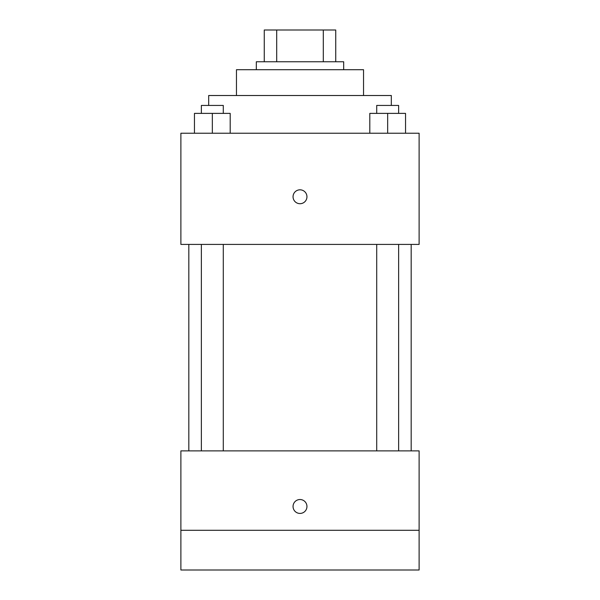 <?xml version="1.0" encoding="UTF-8"?>
<svg xmlns="http://www.w3.org/2000/svg" width="600" height="600" viewBox="0 0 600 600"><rect width="100%" height="100%" fill="white"/><g stroke="black" fill="none" stroke-linecap="round" stroke-linejoin="round"><path stroke-width="0.9" d="M276.697 61.762L276.697 30L264.263 30L264.263 61.762L264.263 30M276.697 30L335.737 30L335.737 61.762M323.303 61.762L323.303 30M256.32 69.705L256.32 61.762L343.68 61.762L343.68 69.705M236.468 95.512L236.468 69.705L363.532 69.705L363.532 95.512M208.68 105.442L208.68 95.512L391.32 95.512L391.32 105.442M180.885 133.238L419.115 133.238L419.115 244.41L180.885 244.41L180.885 133.238M300 203.715A6.945 6.945 0 0 1 293.985 193.29A6.945 6.945 0 0 1 306.015 193.29A6.945 6.945 0 0 1 300 203.715M180.885 450.885L419.115 450.885L419.115 570L180.885 570L180.885 450.885M300 513.42A6.945 6.945 0 0 1 293.985 502.995A6.945 6.945 0 0 1 306.015 502.995A6.945 6.945 0 0 1 300 513.42M180.885 530.295L419.115 530.295M369.803 133.238L369.803 113.385L405.54 113.385L405.54 133.238L405.54 113.385M387.668 133.238L387.668 113.385M398.632 113.385L398.632 105.442L376.71 105.442L376.71 113.385M194.46 133.238L194.46 113.385L230.197 113.385L230.197 133.238L230.197 113.385M212.333 133.238L212.333 113.385M223.29 113.385L223.29 105.442L201.368 105.442L201.368 113.385M411.18 450.885L411.18 244.41M188.82 450.885L188.82 244.41M376.71 244.41L376.71 450.885M398.632 244.41L398.632 450.885M223.29 450.885L223.29 244.41M201.368 450.885L201.368 244.41"/></g></svg>
